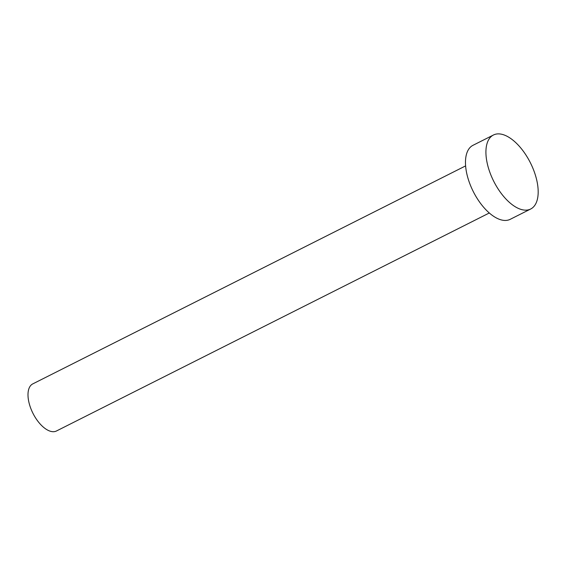 <?xml version="1.0" encoding="UTF-8"?>
<svg xmlns="http://www.w3.org/2000/svg" width="566" height="566" viewBox="0 0 566 566"><rect width="100%" height="100%" fill="white"/><g stroke="black" fill="none" stroke-linecap="round" stroke-linejoin="round"><path stroke-width="0.85" d="M489.321 212.979L56.48 430.981A26.361 13.06 -116.7 0 1 29.241 403.608A26.361 13.06 -116.7 0 1 32.764 383.897L465.606 165.895M530.682 209.01L510.235 219.311A41.424 20.525 -116.7 0 1 467.431 176.288A41.424 20.525 -116.7 0 1 472.964 145.321L493.418 135.019A41.424 20.525 -116.7 0 1 536.221 178.035A41.424 20.525 -116.7 0 1 530.682 209.01A41.424 20.525 -116.7 0 1 487.878 165.994A41.424 20.525 -116.7 0 1 493.418 135.019"/></g></svg>
